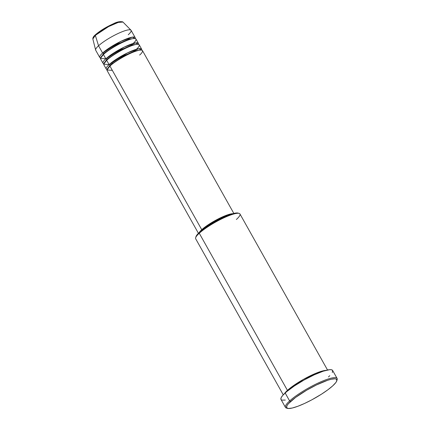 <?xml version="1.0" encoding="UTF-8"?>
<svg xmlns="http://www.w3.org/2000/svg" width="430" height="430" viewBox="0 0 430 430"><rect width="100%" height="100%" fill="white"/><g stroke="black" fill="none" stroke-linecap="round" stroke-linejoin="round"><path stroke-width="0.64" d="M103.689 54.218A0.844 0.64 47.7 0 0 102.603 53.014L98.534 45.773A20.301 3.875 -29.3 0 0 95.61 50.014L92.853 38.974L95.347 35.357A0.844 0.64 -132.3 0 1 95.643 34.599A0.844 0.64 47.7 0 0 95.347 35.357A17.297 3.3 150.7 0 0 92.853 38.974C92.735 37.679 93.611 36.249 95.481 34.696C100.082 30.745 105.963 27.138 113.122 23.886C117.035 21.79 120.319 21.183 122.98 22.064A17.297 3.3 150.7 0 0 111.203 25.279A17.297 3.3 150.7 0 0 95.347 35.357L98.534 45.773L95.347 35.357L108.57 26.606L118.261 22.414L122.98 22.064L130.967 30.175A20.301 3.875 -29.3 0 1 128.237 34.771M139.616 55.045C143.088 52.207 145.448 47.66 134.59 51.611C123.464 55.803 112.192 63.656 109.913 66.048A20.301 3.875 150.7 0 0 107.059 70.482L198.424 233.291M109.102 64.602A0.844 0.64 -132.3 0 1 110.188 65.801A0.844 0.64 47.7 0 0 110.128 65.097L124.678 55.422L135.509 50.659L141.104 50.057L135.509 50.659L124.678 55.422L110.128 65.097A0.844 0.64 47.7 0 0 109.102 64.602L127.479 52.885L138.874 48.708L141.653 50.116A20.301 3.875 -29.3 0 0 141.658 49.165L139.218 44.817A20.301 3.875 150.7 0 0 125.727 48.208A20.301 3.875 150.7 0 0 106.667 60.254A20.301 3.875 150.7 0 0 103.807 64.688L106.248 69.031A20.301 3.875 -29.3 0 1 109.102 64.602L106.667 60.254L109.102 64.602A20.301 3.875 -29.3 0 1 128.167 52.551A20.301 3.875 -29.3 0 1 141.658 49.165M136.364 49.251C139.836 46.418 142.196 41.866 131.338 45.816C120.212 50.009 108.941 57.862 106.667 60.254L103.711 64.204L109.08 64.559M105.85 58.808A0.844 0.64 -132.3 0 1 106.936 60.012A0.844 0.64 47.7 0 0 106.876 59.302L121.427 49.627L132.257 44.865L137.853 44.263L132.257 44.865L121.427 49.627L106.876 59.302A0.844 0.64 47.7 0 0 105.85 58.808L124.227 47.09L135.627 42.919L138.401 44.322A20.301 3.875 -29.3 0 0 138.406 43.371L135.966 39.022A20.301 3.875 150.7 0 0 122.475 42.414A20.301 3.875 150.7 0 0 103.415 54.459A20.301 3.875 150.7 0 0 100.561 58.894L102.996 63.242A20.301 3.875 -29.3 0 1 105.85 58.808L103.415 54.459L105.85 58.808A20.301 3.875 -29.3 0 1 124.915 46.762A20.301 3.875 -29.3 0 1 138.406 43.371M133.112 43.457C136.584 40.624 138.944 36.072 128.086 40.022C116.96 44.22 105.689 52.068 103.415 54.459L100.459 58.41L105.828 58.77M100.566 57.942A20.301 3.875 -29.3 0 1 99.744 57.448A20.301 3.875 -29.3 0 1 102.603 53.014A0.844 0.64 -132.3 0 1 103.625 53.508L118.175 43.833L129.005 39.071L134.601 38.469L129.005 39.071L118.175 43.833L103.625 53.508L100.797 57.443L103.625 53.508A0.844 0.64 -132.3 0 1 103.582 54.357M130.967 30.175A20.301 3.875 -29.3 0 0 117.148 33.943A20.301 3.875 -29.3 0 0 98.534 45.773L102.603 53.014L120.981 41.296L132.375 37.125L135.149 38.533A20.301 3.875 -29.3 0 0 135.154 37.577L131.091 30.336A20.301 3.875 150.7 0 0 117.6 33.728A20.301 3.875 150.7 0 0 98.534 45.773A20.301 3.875 150.7 0 0 95.68 50.208L99.744 57.448M195.983 236.629L195.65 237.731A25.375 4.843 -29.3 0 1 199.262 233.248L199.472 232.297A24.531 4.682 150.7 0 0 195.983 236.629L197.499 234.275L202.132 230.061L209.093 225.175L215.21 221.52L221.514 218.214L229.287 214.85L233.984 213.382L237.973 213.081M281.37 399.841L280.849 398.868L281.322 397.352L282.779 395.369L286.665 391.66L294.469 385.887L304.15 379.969L314.239 374.815L323.193 371.197L329.66 369.682L331.627 369.789L332.643 370.483A29.605 5.649 150.7 0 0 312.959 375.411A29.605 5.649 150.7 0 0 285.16 392.977L289.627 400.943A29.605 5.649 150.7 0 0 286.493 408.091L287.611 408.382A28.762 5.488 -29.3 0 1 290.653 401.437L289.627 400.943L285.16 392.977A29.605 5.649 150.7 0 0 280.994 399.443L285.466 407.409A29.605 5.649 -29.3 0 1 289.627 400.943A29.605 5.649 -29.3 0 1 317.431 383.377A29.605 5.649 -29.3 0 1 337.104 378.432A29.605 5.649 -29.3 0 1 336.91 380.254M336.814 380.77L337.147 379.663A29.605 5.649 150.7 0 0 319.861 382.254A29.605 5.649 150.7 0 0 289.627 400.943L290.653 401.437A28.762 5.488 -29.3 0 1 320.022 383.281A28.762 5.488 -29.3 0 1 336.814 380.77A28.762 5.488 -29.3 0 1 332.729 385.85L335.862 382.512L336.803 380.803L336.41 379.179L334.948 378.787L331.116 379.265L327.606 380.281L316.496 384.931L306.654 390.204L295.598 397.427L288.342 403.759L286.928 405.689L286.6 407.699L288.433 408.5L292.266 408.022L297.775 406.302L304.478 403.496L311.804 399.841L321.452 394.197L327.784 389.86L332.729 385.85A28.762 5.488 -29.3 0 1 308.143 401.733A28.762 5.488 -29.3 0 1 287.611 408.382M327.52 369.999L239.951 213.952A25.375 4.843 150.7 0 0 223.089 218.193A25.375 4.843 150.7 0 0 199.262 233.248L287.439 390.386L284.472 393.617A25.375 4.843 -29.3 0 1 287.439 390.386A0.844 0.64 -132.3 0 1 288.1 390.494A0.844 0.64 47.7 0 0 287.439 390.386L303.327 379.454L316.297 373.106L325.849 370.397A25.375 4.843 -29.3 0 0 287.439 390.386L199.262 233.248A25.375 4.843 150.7 0 0 195.693 238.79L283.262 394.837M107.065 69.526A20.301 3.875 -29.3 0 1 106.248 69.031M199.23 232.517A20.301 3.875 -29.3 0 1 201.751 229.701L109.913 66.048L201.751 229.701L199.122 232.7M202.53 229.754L202.369 229.47A19.457 3.714 150.7 0 0 200.536 231.361L202.369 229.47L202.53 229.754M287.122 408.199A29.605 5.649 -29.3 0 1 285.466 407.409M103.813 63.731A20.301 3.875 -29.3 0 1 102.996 63.242M102.603 53.014A20.301 3.875 -29.3 0 1 121.663 40.968A20.301 3.875 -29.3 0 1 135.154 37.577M94.32 35.926L93.509 37.034M121.023 21.618L119.68 21.72M117.868 22.145L110.451 25.139L102.103 29.815M99.615 31.481L97.433 33.099M285.289 400.067L281.999 400.12M337.104 378.432L332.632 370.466L332.304 372.557M329.772 375.691L328.472 376.933M231.082 214.215A19.457 3.714 150.7 0 0 202.369 229.47L207.056 225.793L216.526 220.009L226.019 215.634L231.082 214.215M233.022 213.71L229.136 214.36L219.999 218.048L209.711 223.81L201.751 229.701A20.301 3.875 -29.3 0 1 217.935 219.08A20.301 3.875 -29.3 0 1 232.754 213.705M233.834 213.42L142.47 50.611A20.301 3.875 150.7 0 0 128.978 54.003A20.301 3.875 150.7 0 0 109.913 66.048L106.962 69.999L112.332 70.353M239.069 213.366L237.957 213.076A24.531 4.682 150.7 0 0 220.439 218.746A24.531 4.682 150.7 0 0 199.472 232.297L199.262 233.248A25.375 4.843 -29.3 0 1 220.95 219.23A25.375 4.843 -29.3 0 1 239.069 213.366A25.375 4.843 -29.3 0 1 236.382 219.494M106.876 59.302L104.049 63.231L106.876 59.302M111.854 63.629L114.031 62.764M132.252 52.535L134.122 51.132M110.128 65.097L107.296 69.026L110.128 65.097M121.631 21.731L116.406 22.618L107.387 26.714L95.643 34.599"/></g></svg>
